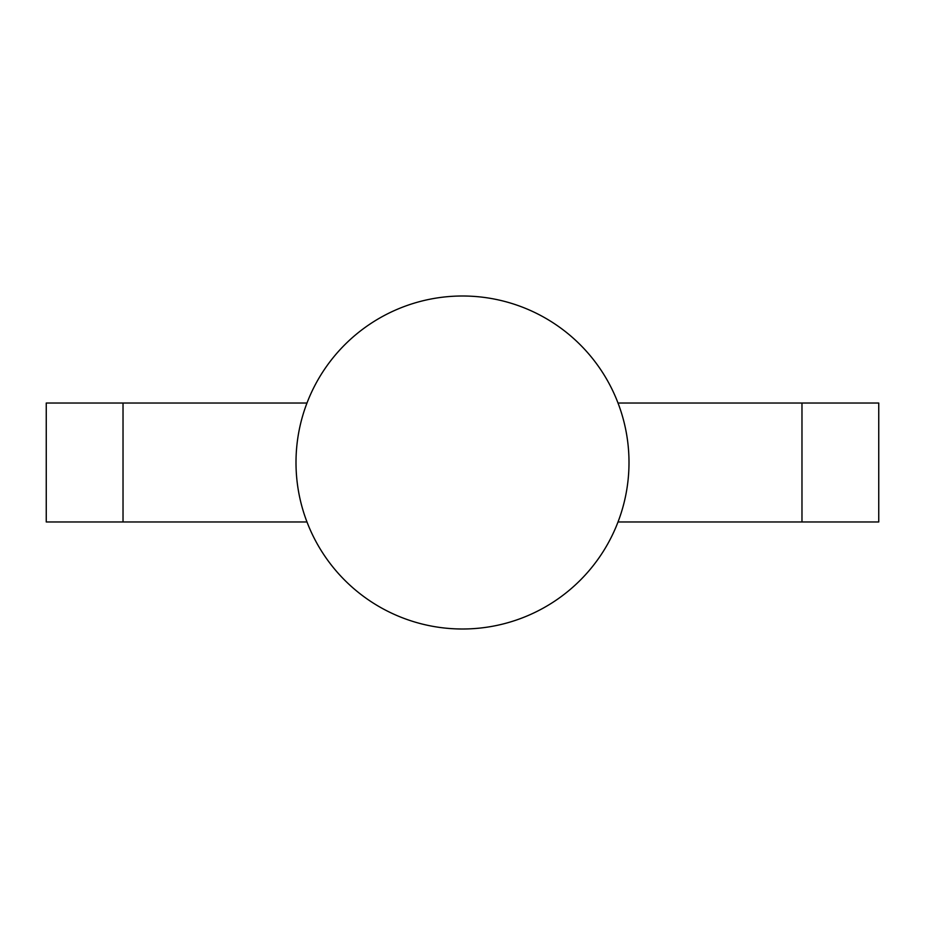 <?xml version="1.0" encoding="UTF-8"?>
<svg xmlns="http://www.w3.org/2000/svg" width="925" height="925" viewBox="0 0 925 925"><rect width="100%" height="100%" fill="white"/><g stroke="black" fill="none" stroke-linecap="round" stroke-linejoin="round"><path stroke-width="1.39" d="M306.984 521.966L46.25 521.966L46.25 403.034L306.984 403.034M618.016 521.966L878.75 521.966L878.75 403.034L618.016 403.034M123.025 521.966L123.025 403.034M801.975 521.966L801.975 403.034M462.5 629A166.5 166.5 0 0 0 629 462.5A166.5 166.5 0 0 0 462.5 296A166.5 166.5 0 0 0 296 462.5A166.5 166.5 0 0 0 462.5 629"/></g></svg>
